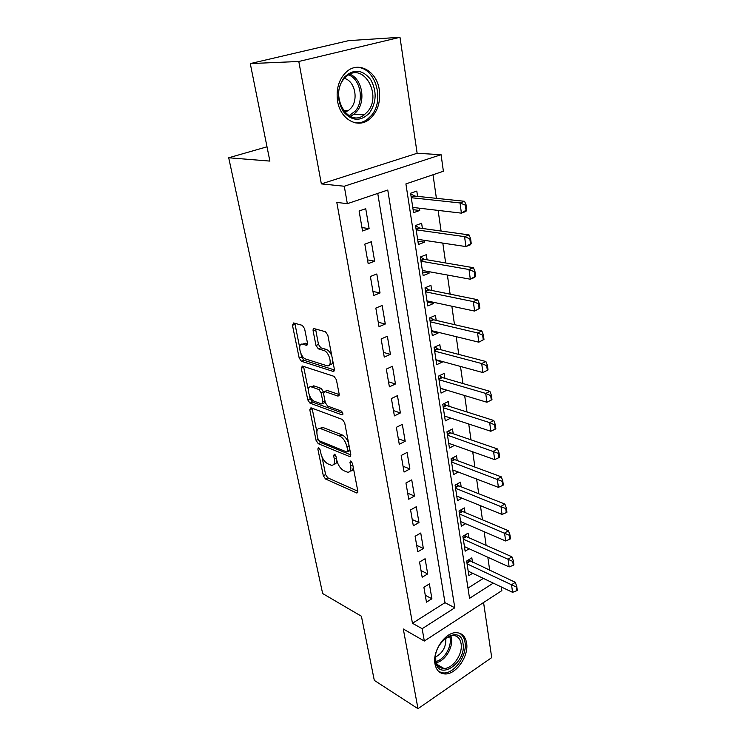 <?xml version="1.0" encoding="UTF-8"?>
<svg xmlns="http://www.w3.org/2000/svg" width="746" height="746" viewBox="0 0 746 746"><rect width="100%" height="100%" fill="white"/><g stroke="black" fill="none" stroke-linecap="round" stroke-linejoin="round"><path stroke-width="1.12" d="M318.635 447.647L317.833 448.952L323.326 475.743L325.498 478.979L356.849 493.013L357.819 491.129L352.494 463.406L350.695 460.981L349.977 462.361L350.667 465.97C351.301 470.344 350.238 472.414 347.487 472.181L343.953 470.763C340.465 468.805 338.059 465.252 336.735 460.105L336.026 456.543L334.45 454.221L333.602 455.526L334.311 459.088C334.954 463.406 333.956 465.448 331.299 465.234L327.923 463.872C324.557 461.979 322.207 458.501 320.883 453.428L320.165 449.922L318.635 447.647M337.565 101.102C340.288 119.136 357.362 128.797 368.906 119.686C377.308 112.73 380.768 102.78 379.294 89.828C376.963 71.56 359.059 60.874 346.946 71.42C339.048 78.675 335.914 88.569 337.565 101.102M435.002 664.033C436.317 670.337 439.655 673.647 445.008 673.955C456.16 674.692 469.131 655.809 466.576 642.856C465.299 636.179 461.765 632.785 455.974 632.664C445.017 632.384 432.279 651.258 435.002 664.033M304.592 328.678L302.298 325.349L293.598 322.953L292.469 325.293L299.183 358.005L301.431 361.278L333.145 371.405L334.357 369.13L327.83 335.15L325.442 331.728L314.364 328.678C313.311 328.557 312.91 329.35 313.143 331.056L315.996 345.482L318.337 348.848L323.773 350.471C329.844 351.935 333.033 367.75 326.879 365.708L305.888 359.096C300.144 357.632 296.936 342.274 302.82 344.223L306.317 345.267L307.464 342.964L304.592 328.678M250.274 63.587L348.746 40.62L399.987 37.3L298.801 61.48L250.274 63.587L269.884 161.089L228.705 157.779L322.654 593.546L361.409 616.233L374.305 680.38L417.984 708.7L403.306 629.009L424.315 641.038L422.152 628.71L412.454 623.274L336.8 202.399L347.338 203.686L344.27 186.239L441.082 154.692L443.385 171.254L405.908 183.908L469.551 598.329L493.274 583.12M298.801 61.48L321.349 183.889L344.27 186.239M310.942 407.782L309.804 409.787L316.09 440.448L318.281 443.693L349.753 456.599L350.797 454.603L344.689 422.851L342.349 419.448L310.942 407.782M307.772 399.893L301.281 368.235L302.344 366.044L334.031 376.338L336.399 379.751L339.122 393.907L337.957 396.098L324.659 391.501L323.55 393.655L325.359 402.765L327.653 406.113L341.23 411.027C343.057 412.79 343.346 414.077 342.088 414.897L309.991 403.157L307.772 399.893L310.15 398.821L309.469 395.52M417.984 708.7L491.717 657.608L483.567 602.507M419.364 208.199L419.709 210.475L413.107 209.691M417.592 196.366L416.8 191.088L410.598 193.233L413.564 212.685L419.709 210.475M424.185 240.296L424.465 242.189L417.909 241.191M422.404 228.453L421.621 223.25L415.522 225.497L418.413 244.492L424.465 242.189M428.885 271.647L429.118 273.176L422.6 271.973M427.113 259.804L426.339 254.666L420.324 257.016L423.15 275.582L429.118 273.176M433.482 302.289L433.659 303.454L427.188 302.065M431.701 290.436L430.946 285.373L425.015 287.816L427.784 305.953L433.659 303.454M437.977 332.222L438.098 333.061L431.673 331.494M436.196 320.388L435.45 315.381L429.603 317.917L432.307 335.653L438.098 333.061M442.369 361.502L442.443 362.015L436.056 360.271M440.588 349.669L439.851 344.727L434.088 347.347L436.727 364.691L442.443 362.015M446.658 390.121L440.345 388.424M444.886 378.306L444.15 373.42L438.471 376.124L441.063 393.086L446.695 390.335M449.092 406.318L448.365 401.488L442.76 404.267L445.297 420.865L450.752 418.086M453.204 433.724L452.486 428.95L446.957 431.813L449.437 448.048L454.528 445.353M457.223 460.543L456.515 455.834L451.069 458.762L453.493 474.652L458.249 472.041M461.168 486.802L460.469 482.149L455.088 485.142L457.457 500.697L461.933 498.16M465.019 512.511L464.329 507.905L459.023 510.963L461.345 526.2L465.56 523.729M468.796 537.689L468.115 533.138L462.874 536.253L465.15 551.182L469.141 548.767M423.896 587.27L426.46 602.162L431.897 598.758L429.379 583.913L423.896 587.27M419.55 562.036L422.171 577.245L427.682 573.898L425.108 558.735L419.55 562.036M415.112 536.262L417.788 551.798L423.374 548.515L420.744 533.017L415.112 536.262M410.58 509.919L413.312 525.79L418.972 522.573L416.287 506.739L410.58 509.919M405.945 482.988L408.733 499.214L414.478 496.062L411.736 479.883L405.945 482.988M401.199 455.47L404.062 472.059L409.88 468.973L407.074 452.43L401.199 455.47M396.359 427.318L399.278 444.29L405.19 441.278L402.318 424.362L396.359 427.318M391.398 398.532L394.382 415.886L400.378 412.958L397.45 395.65L391.398 398.532M386.325 369.084L389.384 386.838L395.473 383.985L392.471 366.286L386.325 369.084M381.141 338.936L384.265 357.11L390.438 354.35L387.37 336.241L381.141 338.936M375.825 308.089L379.024 326.683L385.3 324.016L382.157 305.478L375.825 308.089M370.389 276.496L373.662 295.537L380.031 292.973L376.814 273.987L370.389 276.496M364.813 244.138L368.17 263.646L374.641 261.184L371.34 241.741L364.813 244.138M412.454 623.274L444.989 602.675L377.746 193.419M369.121 228.621L365.736 208.703L359.106 210.997L362.547 230.98L369.121 228.621L361.959 227.577M489.712 570.382L487.828 557.253M486.122 545.373L484.173 531.73M482.466 519.831L480.433 505.667M478.727 493.74L476.619 479.044M474.904 467.089L472.722 451.824M471.006 439.842L468.73 423.998M467.015 411.997L464.655 395.548M462.93 383.537L460.487 366.445M458.762 354.415L456.216 336.679M454.491 324.631L451.852 306.214M450.127 294.157L447.386 275.032M445.66 262.974L442.807 243.103M441.082 231.036L438.126 210.409M436.401 198.343L433.016 174.76M467.984 588.109L483.343 578.383M472.498 562.353L471.826 557.859L466.651 561.029L468.88 575.651L472.666 573.282M267.012 146.803L228.705 157.779M321.349 183.889L417.145 153.275L399.987 37.3M417.145 153.275L441.082 154.692M501.331 586.962L501.844 590.627L424.315 641.038M422.152 628.71L454.799 607.785L387.761 190.034L347.338 203.686M444.989 602.675L454.799 607.785M431.897 598.758L425.276 595.289M427.682 573.898L421.024 570.569M423.374 548.515L416.669 545.326M418.972 522.573L412.23 519.533M414.478 496.062L407.698 493.19M409.88 468.973L403.064 466.259M405.19 441.278L398.317 438.741M400.378 412.958L393.478 410.598M395.473 383.985L388.526 381.821M390.438 354.35L383.453 352.392M385.3 324.016L378.269 322.272M380.031 292.973L372.963 291.444M374.641 261.184L367.526 259.888M333.928 464.124C335.672 464.217 336.651 463.07 336.866 460.683M350.228 471.043C352.065 471.09 353.063 469.831 353.24 467.285M321.992 456.86L325.61 474.596L327.774 477.822L357.838 491.241M318.728 440.336L320.603 442.574L350.844 454.92M312.089 408.211L316.854 431.701M317.852 438.564L319.391 440.849L346.983 452.057L347.711 450.659L346.965 446.798C345.612 441.473 343.151 437.874 339.589 436L320.202 428.456C317.423 428.195 316.388 430.321 317.087 434.825L317.852 438.564M347.655 451.722L350.014 450.547M348.541 442.844C346.843 438.76 344.652 436.093 341.957 434.843L339.589 436M319.857 428.39L322.552 427.337L341.957 434.843M308.322 389.897L303.697 367.191L301.281 368.235M303.603 366.454L303.697 367.191M339.197 394.578L327.074 390.41L326.077 390.867M342.815 413.153L312.369 402.075L309.991 403.157M311.623 386.988L311.334 386.894C305.711 385.169 308.956 399.679 314.532 401.357L321.852 403.996L322.915 401.889L321.097 392.806L318.812 389.477L311.623 386.988L314.019 385.915L311.241 386.876M322.813 403.558L325.275 402.327M314.019 385.915L321.228 388.396L323.587 392.107M310.15 398.821L312.369 402.075M302.671 344.186L305.282 343.207L307.557 343.878M329.62 364.691C331.522 364.906 332.585 363.684 332.8 361.017M331.802 355.814C330.319 352.373 328.473 350.238 326.254 349.417L323.773 350.471M315.558 329.005L318.477 344.438L320.817 347.804L326.254 349.417M300.927 353.632L301.608 356.98L303.855 360.253L334.441 369.951M294.847 323.298L299.612 347.216M468.199 571.156L512.567 592.324L511.551 584.761L515.309 582.318L468.385 559.966M516.167 586.953L516.67 590.739L517.295 590.328L516.801 586.543L516.167 586.953L467.08 563.855M512.567 592.324L516.67 590.739M516.801 586.543L515.309 582.318M462.996 643.425C466.856 662.327 438.601 681.76 435.683 661.702C431.692 642.12 460.702 623.236 462.996 643.425M435.701 655.286L435.785 660.471C436.839 665.544 439.534 668.202 443.851 668.444C452.766 669.003 463.135 653.916 461.065 643.574C460.04 638.259 457.223 635.545 452.617 635.433L444.42 638.986M445.763 637.961L445.828 638.324C446.173 646.801 442.751 653.03 435.561 657.012M438.956 671.698L443.572 672.948C454.64 673.675 467.518 654.951 464.982 642.101C464.264 637.867 462.436 634.883 459.499 633.158M369.289 113.215C360.449 121.775 351.776 121.216 343.291 111.536C336.483 99.582 336.866 88.103 344.447 77.099C353.66 68.632 362.388 69.406 370.613 79.44C377.047 91.301 376.599 102.556 369.289 113.215M344.344 78.498C328.939 95.003 347.972 128.415 364.281 114.781L367.34 111.891C382.567 95.628 363.563 61.582 346.685 76.223L344.344 78.498M344.4 78.433C354.854 80.81 358.826 99.666 350.872 108.245L348.541 110.427L344.829 112.264M355.59 122.885C359.721 123.193 363.582 122.055 367.172 119.491L371.079 115.817C385.775 100.039 374.585 64.79 355.021 67.541M464.46 546.641L509.145 566.923L508.101 559.202L511.905 556.796L466.362 536.616L464.534 535.274M512.772 561.393L513.285 565.263L513.919 564.853L513.407 560.992L512.772 561.393L463.322 539.181M509.145 566.923L513.285 565.263M513.407 560.992L511.905 556.796M460.646 521.603L505.639 540.971L504.576 533.082L508.436 530.723L462.567 511.486L460.59 510.059M509.294 535.274L509.816 539.227L510.46 538.836L509.938 534.882L509.294 535.274L459.48 513.994M505.639 540.971L509.816 539.227M509.938 534.882L508.436 530.723M456.748 496.053L502.058 514.451L500.967 506.385L504.883 504.072L458.697 485.832L456.561 484.322M505.741 508.585L506.273 512.623L506.926 512.232L506.394 508.194L505.741 508.585L455.564 488.276M502.058 514.451L506.273 512.623M506.394 508.194L504.883 504.072M452.775 469.952L498.403 487.343L497.284 479.091L501.256 476.834L454.743 459.629L452.421 458.035M502.105 481.291L502.655 485.422L503.317 485.04L502.767 480.909L502.105 481.291L451.563 462.016M498.403 487.343L502.655 485.422M502.767 480.909L501.256 476.834M448.71 443.292L494.663 459.62L493.526 451.181L497.545 448.971L450.696 432.866L448.187 431.169M498.393 453.381L498.953 457.606L499.624 457.242L499.065 453.018L498.393 453.381L447.469 435.179M494.663 459.62L498.953 457.606M499.065 453.018L497.545 448.971M444.56 416.054L490.831 431.263L489.674 422.628L493.749 420.483L446.565 405.516L443.851 403.735M494.589 424.838L495.167 429.164L495.848 428.801L495.269 424.474L494.589 424.838L489.674 422.628L443.292 407.764M490.831 431.263L495.167 429.164M495.269 424.474L493.749 420.483M440.317 388.209L486.924 402.253L485.73 393.422L489.87 391.333L442.35 377.569L439.394 375.686M490.7 395.632L491.297 400.052L491.978 399.707L491.39 395.277L490.7 395.632L485.73 393.422L439.021 379.742M486.924 402.253L491.297 400.052M491.39 395.277L489.87 391.333M488.024 369.932L487.427 365.4L486.728 365.745L487.325 370.268L488.024 369.932L482.914 372.571L481.692 363.535L485.898 361.512L438.042 348.997L434.825 347.011M486.728 365.745L481.692 363.535L434.657 351.096M435.981 359.759L482.914 372.571L487.325 370.268M487.427 365.4L485.898 361.512M483.977 339.449L483.361 334.814L482.653 335.14L483.268 339.775L483.977 339.449L478.811 342.19L477.571 332.93L481.832 330.982L433.631 319.792L430.125 317.684M482.653 335.14L477.571 332.93L430.2 321.806M431.542 330.655L478.811 342.19L483.268 339.775M483.361 334.814L481.832 330.982M479.837 308.238L479.202 303.491L478.484 303.808L479.118 308.564L479.837 308.238L474.615 311.082L473.337 301.608L477.664 299.715L429.043 289.905L425.295 287.695M478.484 303.808L473.337 301.608L425.63 291.845M427.01 300.899L474.615 311.082L479.118 308.564M479.202 303.491L477.664 299.715M475.584 276.281L474.941 271.413L474.214 271.721L474.857 276.589L475.584 276.281L474.689 277.391L470.316 279.218L469.01 269.511L473.402 267.702L424.353 259.328L420.324 257.016M474.214 271.721L469.01 269.511L420.958 261.193M422.376 270.462L470.316 279.218L474.857 276.589M474.941 271.413L473.402 267.702M471.239 243.532L470.577 238.552L469.831 238.841L470.502 243.83L471.239 243.532L470.353 244.828L465.914 246.581L464.572 236.641L469.029 234.906L419.784 228.089L415.569 225.824M469.831 238.841L464.572 236.641L416.184 229.824M417.629 239.307L465.914 246.581L470.502 243.83M470.577 238.552L469.029 234.906M466.782 209.98L466.101 204.87L465.345 205.15L466.026 210.251L466.782 209.98L465.905 211.472L461.401 213.142L460.03 202.94L464.553 201.299L414.953 196.086L410.71 193.913M465.345 205.15L460.03 202.94L411.288 197.718M412.771 207.425L461.401 213.142L466.026 210.251M466.101 204.87L464.553 201.299M319.344 448.215L317.833 448.952M351.562 461.56L349.977 462.361M335.15 454.762L333.602 455.526M336.334 458.081L334.311 459.088M352.774 464.907L350.667 465.97M357.856 492.211L356.532 492.901M327.774 477.822L325.498 478.979M325.61 474.596L323.326 475.743M350.806 455.871L349.51 456.515M320.603 442.574L318.281 443.693M318.15 439.45L316.09 440.448M312.164 408.705L309.804 409.787M349.837 449.605L347.711 450.659M349.091 445.744L346.965 446.798M323.149 427.523L320.799 428.642M339.066 395.501L337.835 396.061M327.186 390.447L324.771 391.538M342.852 414.459L341.976 414.869M324.995 400.938L322.915 401.889M323.512 391.715L321.097 392.806M321.228 388.396L318.812 389.477M306.317 345.267L307.333 344.839L306.289 345.258M305.338 343.216L302.885 344.242M320.817 347.804L318.337 348.848M318.477 344.438L315.996 345.482M315.642 330.03L313.143 331.056M334.264 370.865L333.08 371.387M303.855 360.253L301.431 361.278M301.608 356.98L299.183 358.005M294.94 324.305L292.469 325.293M469.467 560.833L466.865 562.437M470.073 561.225L466.977 563.137M450.743 635.667L451.423 638.231C453.27 647.593 444.868 661.273 436.335 662.616M435.99 661.46C444.122 659.781 451.852 646.857 450.108 637.989L449.614 635.984M349.837 74.236C362.239 78.647 366.127 101.288 356.56 111.713L353.52 114.567L350.322 116.357M349.035 115.705L355.18 111.173C364.477 101.064 360.616 79.067 348.559 74.917M465.746 536.234L463.107 537.801M466.362 536.616L463.219 538.491M461.942 511.113L459.284 512.651M462.567 511.486L459.387 513.323M458.072 485.469L455.368 486.979M458.697 485.832L455.47 487.632M454.109 459.275L451.367 460.748M454.743 459.629L451.47 461.392M450.062 432.521L447.292 433.967M450.696 432.866L447.386 434.582M445.931 405.19L443.115 406.589M446.565 405.516L443.208 407.195M441.707 377.252L438.853 378.623M442.35 377.569L438.946 379.201M437.389 348.699L434.498 350.023M438.042 348.997L434.582 350.583M432.978 319.502L430.041 320.789M433.631 319.792L430.125 321.321M428.465 289.644L425.481 290.884M429.118 289.914L425.565 291.397M423.84 259.104L420.819 260.289M424.502 259.356L420.893 260.774M419.121 227.847L416.054 228.985M419.784 228.089L416.119 229.442M414.282 195.862L411.167 196.944M414.953 196.086L411.233 197.373M357.754 492.528L356.849 493.013M350.713 456.114L349.753 456.599M322.552 427.337L320.202 428.456M339.01 395.613L337.957 396.098M327.074 390.41L324.659 391.501M342.806 414.562L342.088 414.897M313.74 385.831L311.334 386.894M305.282 343.207L302.82 344.223M334.236 370.93L333.145 371.405M437.221 664.537L443.851 668.444M348.541 110.427L343.3 110.352M364.281 114.781L353.52 114.567L350.172 116.292M429.043 289.905L425.556 291.35M424.353 259.328L420.884 260.69M419.55 228.043L416.1 229.32M414.636 196.021L411.214 197.214"/></g></svg>
